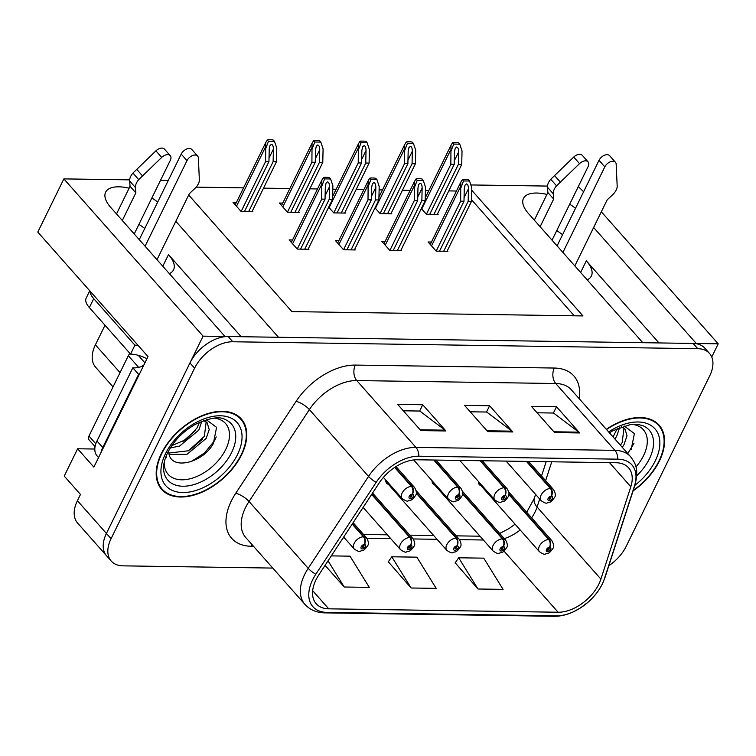 <?xml version="1.0" encoding="UTF-8"?>
<svg xmlns="http://www.w3.org/2000/svg" width="756" height="756" viewBox="0 0 756 756"><rect width="100%" height="100%" fill="white"/><g stroke="black" fill="none" stroke-linecap="round" stroke-linejoin="round"><path stroke-width="1.13" d="M575.505 208.306A35.438 15.621 26.1 0 0 569.684 204.196M546.938 194.424A35.438 15.621 26.1 0 0 523.454 198.412A35.438 15.621 26.1 0 0 528.529 213.608L642.798 342.695L278.482 337.27L175.817 221.291M562.558 234.729A35.438 15.621 26.1 0 0 556.737 230.618M129.115 188.206A35.438 15.621 26.1 0 0 105.632 192.194A35.438 15.621 26.1 0 0 110.707 207.39L224.976 336.477L203.081 336.146L63.863 178.888L37.8 232.092L148.006 356.596L93.857 467.123L77.622 448.771L94.821 449.026M203.081 336.146L106.416 533.452A33.226 20.365 138.5 0 0 106.615 555.849L77.613 523.086A33.226 20.365 138.5 0 1 77.414 500.689L80.476 494.443L64.232 476.091L77.622 448.771M711.746 357.002L718.2 343.81L696.295 343.489L593.63 227.509M578.331 186.543L583.604 191.759M601.332 211.784L718.2 343.81M157.683 202.088A35.438 15.621 26.1 0 0 151.871 197.977M470.856 184.946L547.476 186.08M188.688 195.01L291.892 311.604L582.98 315.932L471.763 190.295M63.863 178.888L129.654 179.862M160.518 180.325L168.286 180.438M385.806 480.079A8.864 5.434 138.5 0 0 386.694 483.254A8.864 5.434 138.5 0 0 388.357 484.303M432.12 480.769A8.864 5.434 138.5 0 0 433.008 483.944A8.864 5.434 138.5 0 0 434.672 484.993M478.425 481.459A8.864 5.434 138.5 0 0 479.313 484.634A8.864 5.434 138.5 0 0 480.986 485.683M113.031 386.902L95.615 367.218A33.226 20.365 -41.5 0 1 95.407 344.821L104.999 325.26M456.454 191.022L448.771 190.909M428.803 190.606L425.43 190.559M410.139 190.332L402.457 190.219M382.489 189.926L379.115 189.869M363.834 189.643L356.142 189.529M336.174 189.236L332.801 189.18M317.52 188.953L309.828 188.839M289.869 188.546L263.523 188.149M243.555 187.857L196.154 187.148M574.267 315.81L471.546 199.754M282.744 203.09L279.342 203.033L287.469 212.209L299.168 212.389L298.611 211.746M328.709 207.172L333.774 212.899L345.483 213.069L344.916 212.436M375.014 207.862L380.088 213.589L391.797 213.759L391.23 213.126M421.328 208.552L426.403 214.279L438.102 214.449L437.544 213.816M236.43 202.4L233.028 202.343L241.155 211.519L252.854 211.699L252.296 211.066M338.839 240.654L335.447 240.597L343.564 249.773L355.273 249.943L354.706 249.31M385.154 241.344L381.761 241.287L389.879 250.463L401.587 250.633L401.02 250M431.468 242.033L428.076 241.977L436.193 251.153L447.892 251.323L447.335 250.69M292.534 239.964L289.132 239.907L297.259 249.083L308.958 249.263L308.401 248.62M658.977 342.931L586.306 260.839L580.617 272.453M587.185 279.862A35.438 15.621 26.1 0 0 591.381 276.034A35.438 15.621 26.1 0 0 586.306 260.839M241.155 336.713L168.494 254.621A35.438 15.621 -153.9 0 1 173.568 269.816A35.438 15.621 -153.9 0 1 169.363 273.644M138.924 224.4A35.438 15.621 -153.9 0 1 144.736 228.51M633.055 490.937A53.156 32.584 138.5 0 0 659.421 460.971A53.156 32.584 138.5 0 0 659.1 425.137A53.156 32.584 138.5 0 0 606.303 429.285M657.153 423.776A53.156 32.584 138.5 0 0 656.548 422.727M241.608 454.753A53.156 32.584 138.5 0 0 241.287 418.918A53.156 32.584 138.5 0 0 201.143 416.055A53.156 32.584 138.5 0 0 161.349 453.562A53.156 32.584 138.5 0 0 161.671 489.397A53.156 32.584 138.5 0 0 201.824 492.26A53.156 32.584 138.5 0 0 241.608 454.753M239.34 417.558A53.156 32.584 138.5 0 0 238.735 416.509M598.875 584.067A35.438 21.726 -41.5 0 1 558.126 612.237L328.737 608.826A35.438 21.726 -41.5 0 1 316.197 603.751A35.438 21.726 -41.5 0 1 318.815 574.9L379.162 482.999A35.438 21.726 -41.5 0 1 417.076 459.78L616.036 462.738A35.438 21.726 -41.5 0 1 628.586 467.822A35.438 21.726 -41.5 0 1 630.816 486.741L600.897 579.105A35.438 21.726 -41.5 0 1 598.875 584.067M602.211 584.123A39.87 24.438 138.5 0 0 604.488 578.529L634.416 486.174A39.87 24.438 138.5 0 0 617.794 459.166L418.824 456.208A39.87 24.438 138.5 0 0 376.176 482.328L315.828 574.239A39.87 24.438 138.5 0 0 326.989 612.398L556.378 615.809A39.87 24.438 138.5 0 0 602.211 584.123M608.845 565.677A33.226 20.365 138.5 0 0 626.185 546.361L709.723 375.836A33.226 20.365 138.5 0 0 709.515 353.439L704.875 348.204A33.226 20.365 138.5 0 0 693.12 343.441L228.151 336.524A33.226 20.365 138.5 0 0 189.954 362.927L106.416 533.452A33.226 20.365 138.5 0 0 106.615 555.849L111.255 561.094A33.226 20.365 138.5 0 0 123.02 565.847L272.784 568.077M455.197 562.795L477.99 589L503.071 589.368L483.755 558.155L458.675 557.786L455.017 563.05M388.319 561.803L411.113 587.998L436.193 588.376L416.877 557.163L391.797 556.785L388.14 562.058M709.515 353.439A33.226 20.365 138.5 0 0 697.76 348.686L232.791 341.759A33.226 20.365 138.5 0 0 194.594 368.172L111.056 538.697A33.226 20.365 138.5 0 0 111.255 561.094M554.611 432.583L531.411 406.369L556.492 406.747L579.691 432.952L554.611 432.583M420.856 430.589L397.656 404.384L422.736 404.753L445.936 430.967L420.856 430.589M487.733 431.591L464.534 405.377L489.614 405.745L512.814 431.959L487.733 431.591M325.08 565.365L344.235 587.006L369.315 587.384L350 556.17L331.298 555.887M489.614 405.745L486.533 412.039M470.213 411.793L486.713 412.039L511.954 431.156A8.864 5.812 90.9 0 1 512.814 431.959M422.736 404.753L419.656 411.037M403.335 410.801L419.835 411.047L445.076 430.164A8.864 5.812 90.9 0 1 445.936 430.967M556.492 406.747L553.411 413.031M537.091 412.785L553.59 413.031L578.831 432.158A8.864 5.812 90.9 0 1 579.691 432.952M411.113 587.998L391.797 556.785M477.99 589L458.675 557.786M344.235 587.006L328.047 560.848M159.582 486.571A53.156 32.584 138.5 0 0 160.555 487.299M300.567 249.13L325.042 199.178L325.335 186.628L326.082 183.113L327.537 181.837C328.784 182.158 329.446 183.774 329.512 186.685L329.229 199.234L332.564 199.282L332.876 185.768L330.627 178.974L324.579 178.888L323.407 177.556L321.839 180.126L321.697 199.121L297.24 249.064M394.651 467.463L411.425 486.401A5.538 3.525 88.2 0 1 412.322 494.14A2.769 1.701 138.5 0 0 409.232 496.342A2.769 1.701 138.5 0 0 410.224 498.61A2.769 1.701 138.5 0 0 413.409 496.408A2.769 1.701 138.5 0 0 412.502 494.15L411.793 495.482A1.106 0.68 -41.5 0 1 410.489 497.108A1.106 0.68 -41.5 0 1 411.718 495.482L412.322 494.14M412.502 494.15A5.538 3.733 -86.4 0 0 411.973 486.41A8.307 5.094 -41.5 0 1 414.638 487.592L396.031 466.565M394.991 467.236L411.973 486.41M330.627 178.974L329.446 177.651A5.538 2.438 26.1 0 0 327.405 177.31L324.9 177.273A5.538 2.438 26.1 0 0 323.407 177.556M308.089 249.244L332.564 199.282M304.753 249.196L329.229 199.234M325.042 199.178L321.697 199.121M324.579 178.888L322.009 185.607M244.471 211.567L268.938 161.614L269.23 149.064L269.977 145.549L271.432 144.273C272.689 144.594 273.341 146.21 273.407 149.13L273.124 161.671L276.469 161.718L276.781 148.204L274.522 141.41L268.484 141.325L267.303 139.992L265.743 142.563L265.602 161.557L241.136 211.5M352.192 524.078L363.428 536.769A5.538 3.525 88.2 0 1 364.326 544.509A2.769 1.701 138.5 0 0 361.226 546.711A2.769 1.701 138.5 0 0 362.228 548.969A2.769 1.701 138.5 0 0 365.413 546.768A2.769 1.701 138.5 0 0 364.505 544.509L363.797 545.851A1.106 0.68 -41.5 0 1 362.493 547.476A1.106 0.68 -41.5 0 1 363.721 545.851L364.326 544.509M364.505 544.509A5.538 3.733 -86.4 0 0 363.967 536.779A8.307 5.094 -41.5 0 1 366.641 537.96L353.109 522.67M352.419 523.728L363.967 536.779M274.522 141.41L273.341 140.087A5.538 2.438 26.1 0 0 271.31 139.747L268.796 139.709A5.538 2.438 26.1 0 0 267.303 139.992M251.994 211.68L276.469 161.718M248.648 211.633L273.124 161.671M268.938 161.614L265.602 161.557M268.484 141.325L265.914 148.044M346.881 249.82L371.357 199.867L371.65 187.318L372.387 183.802L373.851 182.517C375.099 182.848 375.76 184.464 375.826 187.375L375.534 199.924L378.879 199.971L379.191 186.458L376.932 179.663L370.894 179.578L369.722 178.246L368.153 180.816L368.011 199.811L343.545 249.754M433.774 460.026L457.739 487.091A5.538 3.525 88.2 0 1 458.637 494.83A2.769 1.701 138.5 0 0 455.537 497.032A2.769 1.701 138.5 0 0 456.539 499.3A2.769 1.701 138.5 0 0 459.724 497.098A2.769 1.701 138.5 0 0 458.816 494.84L458.108 496.172A1.106 0.68 -41.5 0 1 456.804 497.798A1.106 0.68 -41.5 0 1 458.032 496.172L458.637 494.83M458.816 494.84A5.538 3.733 -86.4 0 0 458.278 487.1A8.307 5.094 -41.5 0 1 460.952 488.281L435.966 460.064M434.322 460.035L458.278 487.1M376.932 179.663L375.76 178.34A5.538 2.438 26.1 0 0 373.719 178L371.215 177.962A5.538 2.438 26.1 0 0 369.722 178.246M354.403 249.934L378.879 199.971M351.058 249.886L375.534 199.924M371.357 199.867L368.011 199.811M370.894 179.578L368.323 186.297M393.196 250.51L417.671 200.548L417.964 188.008L418.701 184.492L420.156 183.207C421.413 183.538 422.075 185.154 422.141 188.064L421.848 200.614L425.193 200.661L425.505 187.148L423.247 180.353L417.208 180.268L416.027 178.936L414.468 181.506L414.326 200.501L389.86 250.444M480.088 460.716L504.044 487.781A5.538 3.525 88.2 0 1 504.942 495.52A2.769 1.701 138.5 0 0 501.852 497.722A2.769 1.701 138.5 0 0 502.853 499.981A2.769 1.701 138.5 0 0 506.038 497.788A2.769 1.701 138.5 0 0 505.131 495.52L504.422 496.862A1.106 0.68 -41.5 0 1 503.118 498.487A1.106 0.68 -41.5 0 1 504.346 496.862L504.942 495.52M505.131 495.52A5.538 3.733 -86.4 0 0 504.592 487.79A8.307 5.094 -41.5 0 1 507.267 488.971L482.281 460.754M480.636 460.725L504.592 487.79M423.247 180.353L422.075 179.021A5.538 2.438 26.1 0 0 420.034 178.69L417.529 178.652A5.538 2.438 26.1 0 0 416.027 178.936M400.718 250.623L425.193 200.661M397.373 250.576L421.848 200.614M417.671 200.548L414.326 200.501M417.208 180.268L414.638 186.987M439.51 251.2L463.986 201.238L464.269 188.698L465.016 185.182L466.471 183.897C467.728 184.228 468.389 185.844 468.455 188.754L468.162 201.304L471.508 201.351L471.82 187.838L469.561 181.043L463.522 180.958L462.341 179.626L460.782 182.196L460.64 201.19L436.174 251.134M526.403 461.406L550.359 488.47A5.538 3.525 88.2 0 1 551.256 496.21A2.769 1.701 138.5 0 0 548.166 498.412A2.769 1.701 138.5 0 0 549.168 500.67A2.769 1.701 138.5 0 0 552.343 498.469A2.769 1.701 138.5 0 0 551.445 496.21L550.727 497.552A1.106 0.68 -41.5 0 1 549.432 499.177A1.106 0.68 -41.5 0 1 550.661 497.552L551.256 496.21M551.445 496.21A5.538 3.733 -86.4 0 0 550.907 488.48A8.307 5.094 -41.5 0 1 553.581 489.661L528.595 461.443M526.951 461.415L550.907 488.48M469.561 181.043L468.389 179.711A5.538 2.438 26.1 0 0 466.348 179.38L463.834 179.342A5.538 2.438 26.1 0 0 462.341 179.626M447.032 251.313L471.508 201.351M443.687 251.266L468.162 201.304M463.986 201.238L460.64 201.19M463.522 180.958L460.952 187.677M290.776 212.256L315.252 162.304L315.545 149.754L316.291 146.239L317.747 144.963C319.004 145.284 319.656 146.9 319.722 149.811L319.438 162.36L322.774 162.408L323.086 148.894L320.837 142.1L314.789 142.015L313.617 140.682L312.048 143.253L311.907 162.247L287.45 212.19M371.65 494.433L409.733 537.459A5.538 3.525 88.2 0 1 410.631 545.199A2.769 1.701 138.5 0 0 407.541 547.401A2.769 1.701 138.5 0 0 408.542 549.659A2.769 1.701 138.5 0 0 411.727 547.457A2.769 1.701 138.5 0 0 410.82 545.199L410.102 546.541A1.106 0.68 -41.5 0 1 408.807 548.166A1.106 0.68 -41.5 0 1 410.035 546.541L410.631 545.199M410.82 545.199A5.538 3.733 -86.4 0 0 410.281 537.469A8.307 5.094 -41.5 0 1 412.956 538.65L372.576 493.035M371.886 494.084L410.281 537.469M320.837 142.1L319.656 140.777A5.538 2.438 26.1 0 0 317.615 140.436L315.11 140.399A5.538 2.438 26.1 0 0 313.617 140.682M298.299 212.37L322.774 162.408M294.963 212.323L319.438 162.36M315.252 162.304L311.907 162.247M314.789 142.015L312.219 148.734M337.091 212.946L361.566 162.994L361.859 150.444L362.606 146.929L364.061 145.643C365.309 145.974 365.97 147.59 366.036 150.501L365.743 163.05L369.089 163.098L369.4 149.584L367.142 142.789L361.103 142.704L359.932 141.372L358.363 143.942L358.221 162.937L333.755 212.88M416.235 493.167L456.048 538.149A5.538 3.525 88.2 0 1 456.945 545.889A2.769 1.701 138.5 0 0 453.855 548.091A2.769 1.701 138.5 0 0 454.857 550.349A2.769 1.701 138.5 0 0 458.032 548.147A2.769 1.701 138.5 0 0 457.125 545.889L456.416 547.231A1.106 0.68 -41.5 0 1 455.112 548.856A1.106 0.68 -41.5 0 1 456.35 547.221L456.945 545.889M457.125 545.889A5.538 3.733 -86.4 0 0 456.596 538.159A8.307 5.094 -41.5 0 1 459.261 539.34L416.169 490.653M416.291 492.628L456.596 538.159M367.142 142.789L365.97 141.466A5.538 2.438 26.1 0 0 363.929 141.126L361.425 141.089A5.538 2.438 26.1 0 0 359.932 141.372M344.613 213.06L369.089 163.098M341.268 213.012L365.743 163.05M361.566 162.994L358.221 162.937M361.103 142.704L358.533 149.423M383.405 213.636L407.881 163.674L408.174 151.134L408.911 147.618L410.376 146.333C411.623 146.664 412.285 148.28 412.351 151.191L412.058 163.74L415.403 163.787L415.715 150.274L413.456 143.479L407.418 143.394L406.237 142.062L404.677 144.632L404.536 163.627L380.07 213.57M462.549 493.857L502.362 538.839A5.538 3.525 88.2 0 1 503.26 546.579A2.769 1.701 138.5 0 0 500.17 548.78A2.769 1.701 138.5 0 0 501.162 551.039A2.769 1.701 138.5 0 0 504.346 548.837A2.769 1.701 138.5 0 0 503.439 546.579L502.731 547.92A1.106 0.68 -41.5 0 1 501.426 549.546A1.106 0.68 -41.5 0 1 502.655 547.911L503.26 546.579M503.439 546.579A5.538 3.733 -86.4 0 0 502.91 538.848A8.307 5.094 -41.5 0 1 505.575 540.03L462.483 491.343M462.606 493.318L502.91 538.848M413.456 143.479L412.285 142.147A5.538 2.438 26.1 0 0 410.243 141.816L407.739 141.778A5.538 2.438 26.1 0 0 406.237 142.062M390.928 213.75L415.403 163.787M387.582 213.702L412.058 163.74M407.881 163.674L404.536 163.627M407.418 143.394L404.847 150.113M429.72 214.326L454.195 164.364L454.479 151.824L455.225 148.308L456.681 147.023C457.938 147.354 458.599 148.97 458.665 151.88L458.372 164.43L461.718 164.477L462.029 150.964L459.771 144.169L453.732 144.084L452.551 142.752L450.992 145.322L450.85 164.317L426.384 214.26M508.864 494.547L548.676 539.529A5.538 3.525 88.2 0 1 549.574 547.268A2.769 1.701 138.5 0 0 546.484 549.47A2.769 1.701 138.5 0 0 547.476 551.729A2.769 1.701 138.5 0 0 550.661 549.527A2.769 1.701 138.5 0 0 549.754 547.268L549.045 548.601A1.106 0.68 -41.5 0 1 547.741 550.226A1.106 0.68 -41.5 0 1 548.969 548.601L549.574 547.268M549.754 547.268A5.538 3.733 -86.4 0 0 549.225 539.538A8.307 5.094 -41.5 0 1 551.889 540.72L508.788 492.024M508.92 494.008L549.225 539.538M459.771 144.169L458.599 142.837A5.538 2.438 26.1 0 0 456.558 142.506L454.044 142.468A5.538 2.438 26.1 0 0 452.551 142.752M437.242 214.439L461.718 164.477M433.897 214.392L458.372 164.43M454.195 164.364L450.85 164.317M453.732 144.084L451.162 150.803M557.096 245.88L599.017 160.319L604.809 166.868L562.899 252.428M534.331 220.157L547.864 192.525L553.666 199.074L540.134 226.706M552.05 240.181L588.092 166.622A7.069 4.338 -41.5 0 0 588.055 161.85A7.069 4.338 -41.5 0 0 579.531 163.617L556.548 185.834A11.075 6.785 138.5 0 0 553.26 193.791L553.666 199.074M547.864 192.525L547.457 187.242L553.26 193.791M556.548 185.834L550.755 179.276L573.728 157.068A7.069 4.338 138.5 0 1 582.252 155.301L588.055 161.85M550.755 179.276A11.075 6.785 138.5 0 0 547.457 187.242M560.328 182.101L554.526 175.553M574.825 265.904L607.172 199.867L612.71 194.679A11.075 6.785 138.5 0 0 617.208 186.732L616.168 164.165A7.069 4.338 -41.5 0 0 615.441 162.256L609.648 155.708A7.069 4.338 138.5 0 0 604.309 155.33A7.069 4.338 138.5 0 0 599.017 160.319M604.809 166.868A7.069 4.338 -41.5 0 1 610.101 161.879A7.069 4.338 -41.5 0 1 615.441 162.256M139.274 239.661L181.194 154.101L186.997 160.65L145.076 246.21M100.992 452.57A22.151 13.58 -41.5 0 1 102.769 447.561L138.631 374.352A22.151 13.58 138.5 0 0 139.284 374.409M138.631 374.352L132.829 367.794A22.151 13.58 138.5 0 0 143.555 365.687M102.769 447.561L96.966 441.003L132.829 367.794M96.966 441.003A22.151 13.58 138.5 0 0 97.099 455.934L98.545 457.56M89.756 290.786L86.175 298.081A22.151 9.762 26.1 0 0 89.35 307.579L130.533 354.101L134.908 345.171A22.151 9.762 -153.9 0 1 138.131 345.435M90.096 291.173A22.151 9.762 26.1 0 0 93.725 298.648L134.908 345.171M146.966 358.713A22.151 9.762 26.1 0 0 130.533 354.101M116.509 213.939L130.051 186.307L135.853 192.856L122.311 220.487M134.237 233.963L170.28 160.404A7.069 4.338 -41.5 0 0 170.232 155.632A7.069 4.338 -41.5 0 0 161.708 157.399L138.735 179.616A11.075 6.785 138.5 0 0 135.447 187.573L135.853 192.856M130.051 186.307L129.645 181.024L135.447 187.573M138.735 179.616L132.933 173.058L155.916 150.85A7.069 4.338 138.5 0 1 164.43 149.083L170.232 155.632M132.933 173.058A11.075 6.785 138.5 0 0 129.645 181.024M142.515 175.883L136.713 169.335M157.002 259.686L189.35 193.649L194.887 188.461A11.075 6.785 138.5 0 0 199.395 180.514L198.356 157.947A7.069 4.338 -41.5 0 0 197.628 156.038L191.826 149.49A7.069 4.338 138.5 0 0 186.486 149.112A7.069 4.338 138.5 0 0 181.194 154.101M186.997 160.65A7.069 4.338 -41.5 0 1 192.289 155.66A7.069 4.338 -41.5 0 1 197.628 156.038M631.997 424.362A38.329 23.493 -41.5 0 1 643.583 455.566A38.329 23.493 -41.5 0 1 635.938 466.962M631.147 449.697L634.397 433.585L624.097 425.921M606.529 429.54A52.608 32.243 -41.5 0 1 658.684 425.505A52.608 32.243 -41.5 0 1 659.005 460.962A52.608 32.243 -41.5 0 1 633.235 490.398M619.646 427.48L616.65 436.316L614.902 438.99M617.265 428.51L613.135 436.807M621.489 426.781L625.014 429.068L627.017 435.796L624.012 444.632L622.264 447.316M623.993 428.104L622.169 442.553L620.44 445.199M634.048 443.148L627.782 453.553M214.184 418.144A38.329 23.493 -41.5 0 1 225.77 449.347A38.329 23.493 -41.5 0 1 188.783 479.077A38.329 23.493 -41.5 0 1 164.194 462.398M168.569 450.907A25.033 15.347 138.5 0 0 168.777 452.655C170.478 471.215 203.383 462.814 213.334 443.479L216.585 427.367L206.284 419.703M166.093 456.208L166.055 457.815L166.207 455.915M241.192 454.743A52.608 32.243 -41.5 0 1 201.814 491.863A52.608 32.243 -41.5 0 1 162.086 489.028A52.608 32.243 -41.5 0 1 161.775 453.562A52.608 32.243 -41.5 0 1 201.143 416.452A52.608 32.243 -41.5 0 1 240.871 419.287A52.608 32.243 -41.5 0 1 241.192 454.743M201.824 421.262L198.828 430.098L179.588 446.049L170.27 447.977M199.452 422.292L196.985 428.019L185.91 439.633L171.839 445.586M203.676 420.563L207.201 422.85L209.195 429.578L206.199 438.414L186.959 454.365L169.127 454.365M206.18 421.886L204.356 436.335L188.509 450.774L168.834 453.033M129.975 353.468A5.538 3.393 138.5 0 0 128.322 355.698L88.953 436.051A5.538 3.393 138.5 0 0 88.991 439.784L95.067 446.645M143.905 364.968A5.538 3.393 138.5 0 0 141.722 366.443M216.235 436.93L214.241 441.107L204.564 452.92L191.041 461.68M202.627 438.981L190.068 449.952M195.313 430.589L182.64 441.665M77.414 500.689L111.056 538.697M95.407 344.821L120.024 372.632M168.494 254.621L162.805 266.235M558.126 612.237L503.987 551.086M504.299 538.584A35.438 21.726 138.5 0 0 520.194 529.965M531.638 517.832A35.438 21.726 138.5 0 0 535.068 511.992A35.438 21.726 138.5 0 0 537.091 507.021L539.68 499.026M253.506 546.295L251.257 546.267A11.075 7.267 90.9 0 1 252.145 544.764M251.257 546.267A55.377 33.944 -41.5 0 1 231.327 501.001A55.377 33.944 -41.5 0 1 235.759 493.262L296.106 401.351A55.377 33.944 -41.5 0 1 355.339 365.082L554.309 368.04A55.377 33.944 -41.5 0 1 579.105 398.563M315.828 574.239A11.075 3.544 -146.7 0 1 308.193 568.323L249.036 501.493A44.302 27.15 138.5 0 0 245.483 507.682A44.302 27.15 138.5 0 0 245.757 537.544L304.923 604.375A44.302 27.15 -41.5 0 1 308.193 568.323L368.55 476.412A44.302 27.15 -41.5 0 1 415.932 447.391L614.902 450.359A11.075 7.267 90.9 0 1 617.794 459.166M326.989 612.398A11.075 7.267 90.9 0 1 324.806 612.87L554.195 616.291C560.432 616.338 566.792 614.864 573.284 611.878L580.306 608.022L588.395 601.908C594.452 596.503 599.158 590.427 602.504 583.679L604.989 577.556A11.075 6.067 -162 0 1 604.488 578.529M418.824 456.208A11.075 7.267 -89.1 0 0 415.932 447.391L356.766 380.561A44.302 27.15 138.5 0 0 309.384 409.582L249.036 501.493A11.075 3.544 33.3 0 0 235.759 493.262M376.176 482.328A11.075 3.544 -146.7 0 1 368.55 476.412L309.384 409.582A11.075 3.544 33.3 0 0 296.106 401.351M604.989 577.556L634.917 485.201A11.075 6.067 -162 0 1 634.416 486.174M554.309 368.04A11.075 7.267 90.9 0 0 555.736 383.519L614.902 450.359A44.302 27.15 -41.5 0 1 630.58 456.709L571.413 389.869A44.302 27.15 138.5 0 0 555.736 383.519L356.766 380.561A11.075 7.267 90.9 0 1 355.339 365.082M554.195 616.291A11.075 7.267 -89.1 0 0 556.378 615.809M697.76 348.686L693.12 343.441M232.791 341.759L228.151 336.524M194.594 368.172L189.954 362.927M328.737 608.826L312.672 590.682M343.111 537.913L344.434 537.932M366.896 538.263L390.739 538.622M413.211 538.952L437.053 539.312M459.525 539.642L483.367 540.001M600.897 579.105L537.091 507.021A19.939 10.924 18 0 1 534.312 498.308L535.579 494.396M630.816 486.741L609.487 462.644M545.624 480.674L551.748 461.784M487.025 430.788L511.954 431.156M553.902 431.78L578.831 432.158M420.147 429.795L445.076 430.164M383.424 477.386L402.201 498.601A8.307 5.094 -41.5 0 1 402.145 493.007A8.307 5.094 -41.5 0 1 411.425 486.401M292.591 243.819L321.432 184.955M325.127 195.643L329.512 186.685M343.659 537.062L354.205 548.969A8.307 5.094 -41.5 0 1 354.148 543.366A8.307 5.094 -41.5 0 1 363.428 536.769M236.496 206.256L265.328 147.392M269.023 158.08L273.407 149.13M413.683 459.95L448.516 499.291A8.307 5.094 -41.5 0 1 448.459 493.696A8.307 5.094 -41.5 0 1 457.739 487.091M338.905 244.509L367.747 185.645M371.442 196.333L375.826 187.375M459.799 460.413L494.821 499.981A8.307 5.094 -41.5 0 1 494.774 494.386A8.307 5.094 -41.5 0 1 504.044 487.781M385.22 245.199L414.061 186.335M417.747 197.023L422.141 188.064M506.114 461.103L541.135 500.67A8.307 5.094 -41.5 0 1 541.088 495.076A8.307 5.094 -41.5 0 1 550.359 488.47M431.534 245.889L460.376 187.025M464.061 197.713L468.455 188.754M363.126 507.418L400.51 549.659A8.307 5.094 -41.5 0 1 400.463 544.055A8.307 5.094 -41.5 0 1 409.733 537.459M282.81 206.946L311.642 148.081M315.337 158.769L319.722 149.811M385.853 481.468L446.824 550.349A8.307 5.094 -41.5 0 1 446.777 544.745A8.307 5.094 -41.5 0 1 456.048 538.149M329.115 207.635L357.957 148.771M361.651 159.459L366.036 150.501M432.167 482.158L493.139 551.039A8.307 5.094 -41.5 0 1 493.092 545.435A8.307 5.094 -41.5 0 1 502.362 538.839M375.43 208.325L404.271 149.461M407.966 160.149L412.351 151.191M478.482 482.848L539.453 551.729A8.307 5.094 -41.5 0 1 539.397 546.125A8.307 5.094 -41.5 0 1 548.676 539.529M421.744 209.015L450.585 150.151M454.271 160.839L458.665 151.88M579.531 163.617L573.728 157.068M89.35 307.579L93.725 298.648M161.708 157.399L155.916 150.85M609.421 432.801L613.078 430.618L630.523 424.522L638.111 424.466L642.836 425.685A42.43 26.006 -41.5 0 1 649.442 458.722A42.43 26.006 -41.5 0 1 636.732 475.798M608.608 431.884A47.619 29.191 -41.5 0 1 650.897 425.401A47.619 29.191 -41.5 0 1 655.244 460.914A47.619 29.191 -41.5 0 1 634.86 485.371M225.014 419.467A42.43 26.006 -41.5 0 1 231.629 452.504A42.43 26.006 -41.5 0 1 194.576 484.407A42.43 26.006 -41.5 0 1 164.194 473.313L163.674 470.591C163.041 465.705 164.354 459.771 167.605 452.778C173.615 441.05 182.829 431.591 195.265 424.399C209.667 417.803 219.59 416.159 225.014 419.467M237.431 454.696A47.619 29.191 -41.5 0 1 182.668 492.543A47.619 29.191 -41.5 0 1 165.536 453.619A47.619 29.191 -41.5 0 1 220.289 415.772A47.619 29.191 -41.5 0 1 237.431 454.696M88.953 436.051L95.814 443.791M128.322 355.698L138.65 367.369M138.244 355.311L144.935 362.871M634.917 485.201C639.141 468.512 635.267 463.107 630.58 456.709M304.923 604.375C309.922 609.856 316.556 612.691 324.806 612.87M541.523 476.044L546.172 461.699M534.312 498.308L526.715 512.275M515.082 524.201L508.958 528.605L499.725 533.415M363.551 534.464L387.374 534.823M409.865 535.153L433.689 535.513M456.17 535.843L480.003 536.202M402.201 498.601C405.49 500.888 407.541 501.615 408.344 500.803C411.245 499.451 411.075 501.653 415.479 495.567C416.962 493.942 416.679 491.287 414.638 487.592M291.334 242.402L321.839 180.126M354.205 548.969C357.493 551.247 359.544 551.984 360.347 551.171C363.249 549.81 363.078 552.012 367.482 545.927C368.956 544.311 368.682 541.646 366.641 537.96M235.229 204.838L265.743 142.563M448.516 499.291C451.805 501.578 453.855 502.305 454.658 501.493C457.56 500.141 457.389 502.343 461.793 496.257C463.267 494.632 462.993 491.976 460.952 488.281M337.649 243.092L368.153 180.816M494.821 499.981C498.119 502.267 500.17 502.995 500.973 502.182C503.874 500.831 503.704 503.023 508.108 496.947C509.582 495.322 509.298 492.666 507.267 488.971M383.963 243.772L414.468 181.506M541.135 500.67C544.433 502.957 546.475 503.685 547.287 502.872C550.188 501.512 550.018 503.713 554.422 497.637C555.896 496.012 555.613 493.356 553.581 489.661M430.277 244.462L460.782 182.196M400.51 549.659C403.808 551.937 405.849 552.674 406.662 551.861C409.563 550.5 409.393 552.702 413.797 546.616C415.271 545 414.987 542.335 412.956 538.65M281.544 205.528L312.048 143.253M446.824 550.349C450.113 552.627 452.164 553.364 452.967 552.551C455.877 551.19 455.707 553.392 460.111 547.306C461.585 545.69 461.302 543.025 459.261 539.34M332.631 196.465L358.363 143.942M493.139 551.039C496.427 553.316 498.478 554.053 499.281 553.241C502.192 551.88 502.022 554.082 506.425 547.996C507.9 546.371 507.616 543.715 505.575 540.03M378.945 197.155L404.677 144.632M539.453 551.729C542.742 554.006 544.793 554.743 545.596 553.921C548.497 552.57 548.327 554.772 552.731 548.686C554.214 547.06 553.931 544.405 551.889 540.72M425.259 197.845L450.992 145.322M658.684 425.505L655.575 421.99M162.086 489.028L158.977 485.513M240.871 419.287L237.762 415.772"/></g></svg>
